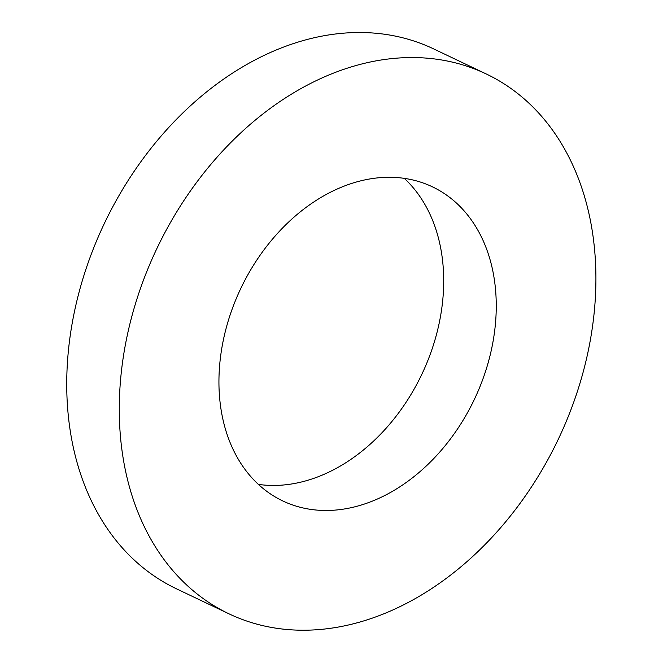 <?xml version="1.0" encoding="UTF-8"?>
<svg xmlns="http://www.w3.org/2000/svg" width="663" height="663" viewBox="0 0 663 663"><rect width="100%" height="100%" fill="white"/><g stroke="black" fill="none" stroke-linecap="round" stroke-linejoin="round"><path stroke-width="0.99" d="M228.975 613.822L176.424 588.785A299.013 222.213 -64.5 0 1 96.765 240.404A299.013 222.213 -64.5 0 1 433.668 48.913L486.211 73.949A299.013 222.213 -64.5 0 1 558.196 439.47A299.013 222.213 -64.5 0 1 228.975 613.822A299.013 222.213 -64.5 0 1 149.308 265.44A299.013 222.213 -64.5 0 1 486.211 73.949M404.231 178.339A173.971 129.285 -64.5 0 1 421.759 374.454A173.971 129.285 -64.5 0 1 258.404 484.388M236.409 298.242A173.971 129.285 -64.5 0 1 432.425 186.825A173.971 129.285 -64.5 0 1 474.31 399.499A173.971 129.285 -64.5 0 1 282.761 500.938A173.971 129.285 -64.5 0 1 236.409 298.242"/></g></svg>

